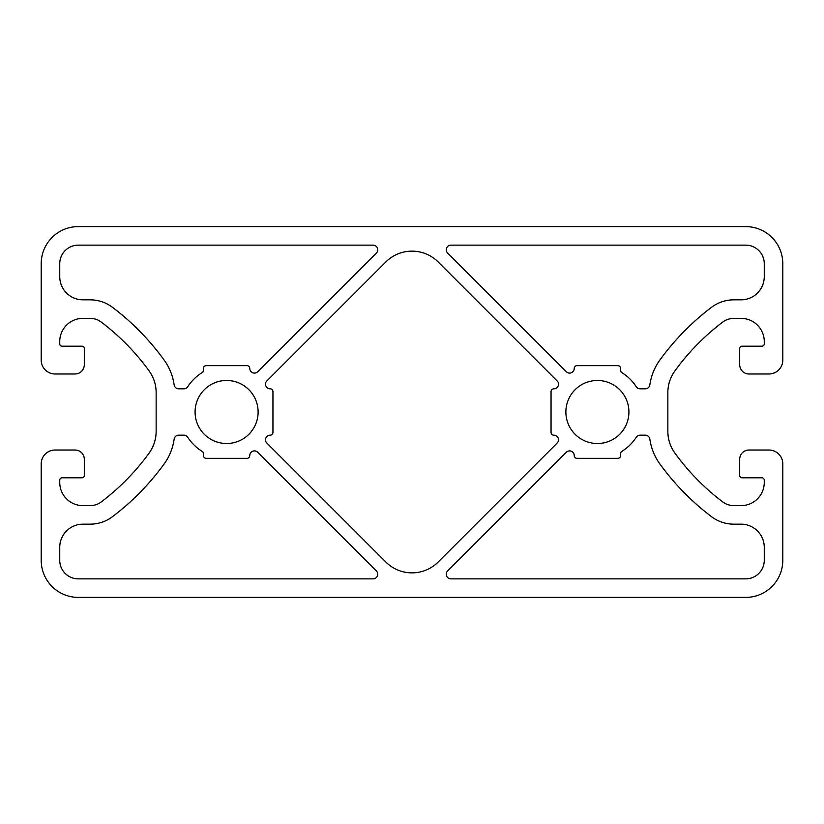 <?xml version="1.0" encoding="UTF-8"?>
<svg xmlns="http://www.w3.org/2000/svg" width="824" height="824" viewBox="0 0 824 824"><rect width="100%" height="100%" fill="white"/><g stroke="black" fill="none" stroke-linecap="round" stroke-linejoin="round"><path stroke-width="0.62" stroke-dasharray="4.12 3.09" d="M551.05 391.606A2.781 2.781 0 0 1 553.831 388.825L553.862 388.825A4.635 4.635 0 0 0 557.137 380.915L438.224 262.001A37.08 37.08 0 0 0 385.776 262.001L266.863 380.915A4.635 4.635 0 0 0 270.138 388.825L270.169 388.825A2.781 2.781 0 0 1 272.95 391.606L272.95 432.394A2.781 2.781 0 0 1 270.169 435.175L270.138 435.175A4.635 4.635 0 0 0 266.863 443.085L385.776 561.999A37.08 37.08 0 0 0 438.224 561.999L557.137 443.085A4.635 4.635 0 0 0 553.862 435.175L553.831 435.175A2.781 2.781 0 0 1 551.05 432.394L551.05 391.606M621.883 451.356A2.781 2.781 0 0 0 620.575 453.715L620.575 455.569A2.781 2.781 0 0 1 617.794 458.35L577.006 458.35A2.781 2.781 0 0 1 574.225 455.569L574.225 455.538A4.635 4.635 0 0 0 566.315 452.263L447.628 570.95A4.635 4.635 0 0 0 450.903 578.86L745.72 578.86A18.54 18.54 0 0 0 764.26 560.32L764.26 547.342A23.175 23.175 0 0 0 741.085 524.167L733.854 524.167A37.08 37.08 0 0 1 711.483 516.658A250.29 250.29 0 0 1 659.911 464.015A55.62 55.62 0 0 1 649.858 439.161A4.635 4.635 0 0 0 645.274 435.175L640.135 435.175A4.635 4.635 0 0 0 636.252 437.287A46.35 46.35 0 0 1 621.883 451.356M447.628 253.05L566.315 371.737A4.635 4.635 0 0 0 574.225 368.462L574.225 368.431A2.781 2.781 0 0 1 577.006 365.65L617.794 365.65A2.781 2.781 0 0 1 620.575 368.431L620.575 370.285A2.781 2.781 0 0 0 621.883 372.644A46.35 46.35 0 0 1 636.252 386.714A4.635 4.635 0 0 0 640.135 388.825L645.274 388.825A4.635 4.635 0 0 0 649.858 384.839A55.62 55.62 0 0 1 659.911 359.985A250.29 250.29 0 0 1 711.483 307.342A37.08 37.08 0 0 1 733.854 299.833L741.085 299.833A23.175 23.175 0 0 0 764.26 276.658L764.26 263.68A18.54 18.54 0 0 0 745.72 245.14L450.903 245.14A4.635 4.635 0 0 0 447.628 253.05M112.517 307.342A250.29 250.29 0 0 1 164.089 359.985A55.62 55.62 0 0 1 174.142 384.839A4.635 4.635 0 0 0 178.726 388.825L183.865 388.825A4.635 4.635 0 0 0 187.748 386.714A46.35 46.35 0 0 1 202.117 372.644A2.781 2.781 0 0 0 203.425 370.285L203.425 368.431A2.781 2.781 0 0 1 206.206 365.65L246.994 365.65A2.781 2.781 0 0 1 249.775 368.431L249.775 368.462A4.635 4.635 0 0 0 257.685 371.737L376.372 253.05A4.635 4.635 0 0 0 373.097 245.14L78.28 245.14A18.54 18.54 0 0 0 59.74 263.68L59.74 276.658A23.175 23.175 0 0 0 82.915 299.833L90.146 299.833A37.08 37.08 0 0 1 112.517 307.342M203.425 453.715A2.781 2.781 0 0 0 202.117 451.356A46.35 46.35 0 0 1 187.748 437.287A4.635 4.635 0 0 0 183.865 435.175L178.726 435.175A4.635 4.635 0 0 0 174.142 439.161A55.62 55.62 0 0 1 164.089 464.015A250.29 250.29 0 0 1 112.517 516.658A37.08 37.08 0 0 1 90.146 524.167L82.915 524.167A23.175 23.175 0 0 0 59.74 547.342L59.74 560.32A18.54 18.54 0 0 0 78.28 578.86L373.097 578.86A4.635 4.635 0 0 0 376.372 570.95L257.685 452.263A4.635 4.635 0 0 0 249.775 455.538L249.775 455.569A2.781 2.781 0 0 1 246.994 458.35L206.206 458.35A2.781 2.781 0 0 1 203.425 455.569L203.425 453.715M41.2 263.68A37.08 37.08 0 0 1 78.28 226.6L745.72 226.6A37.08 37.08 0 0 1 782.8 263.68L782.8 360.088A13.905 13.905 0 0 1 768.895 373.993L748.965 373.993A9.27 9.27 0 0 1 739.694 364.723L739.694 348.501A2.317 2.317 0 0 1 742.012 346.183L761.942 346.183A2.317 2.317 0 0 0 764.26 343.866L764.26 341.548A23.175 23.175 0 0 0 741.085 318.373L733.854 318.373A18.54 18.54 0 0 0 722.669 322.132A231.75 231.75 0 0 0 674.918 370.872A37.08 37.08 0 0 0 667.852 392.636L667.852 431.364A37.08 37.08 0 0 0 674.918 453.128A231.75 231.75 0 0 0 722.669 501.868A18.54 18.54 0 0 0 733.854 505.627L741.085 505.627A23.175 23.175 0 0 0 764.26 482.452L764.26 480.135A2.317 2.317 0 0 0 761.942 477.817L742.012 477.817A2.317 2.317 0 0 1 739.694 475.5L739.694 459.277A9.27 9.27 0 0 1 748.965 450.007L768.895 450.007A13.905 13.905 0 0 1 782.8 463.912L782.8 560.32A37.08 37.08 0 0 1 745.72 597.4L78.28 597.4A37.08 37.08 0 0 1 41.2 560.32L41.2 463.912A13.905 13.905 0 0 1 55.105 450.007L75.035 450.007A9.27 9.27 0 0 1 84.305 459.277L84.305 475.5A2.317 2.317 0 0 1 81.988 477.817L62.058 477.817A2.317 2.317 0 0 0 59.74 480.135L59.74 482.452A23.175 23.175 0 0 0 82.915 505.627L90.146 505.627A18.54 18.54 0 0 0 101.331 501.868A231.75 231.75 0 0 0 149.082 453.128A37.08 37.08 0 0 0 156.148 431.364L156.148 392.636A37.08 37.08 0 0 0 149.082 370.872A231.75 231.75 0 0 0 101.331 322.132A18.54 18.54 0 0 0 90.146 318.373L82.915 318.373A23.175 23.175 0 0 0 59.74 341.548L59.74 343.866A2.317 2.317 0 0 0 62.058 346.183L81.988 346.183A2.317 2.317 0 0 1 84.305 348.501L84.305 364.723A9.27 9.27 0 0 1 75.035 373.993L55.105 373.993A13.905 13.905 0 0 1 41.2 360.088L41.2 263.68M565.882 412A31.518 31.518 0 0 0 613.159 439.295A31.518 31.518 0 0 0 613.159 384.705A31.518 31.518 0 0 0 565.882 412M195.082 412A31.518 31.518 0 0 0 242.359 439.295A31.518 31.518 0 0 0 242.359 384.705A31.518 31.518 0 0 0 195.082 412"/><path stroke-width="1.24" d="M551.05 391.606A2.781 2.781 0 0 1 553.831 388.825L553.862 388.825A4.635 4.635 0 0 0 557.137 380.915L438.224 262.001A37.08 37.08 0 0 0 385.776 262.001L266.863 380.915A4.635 4.635 0 0 0 270.138 388.825L270.169 388.825A2.781 2.781 0 0 1 272.95 391.606L272.95 432.394A2.781 2.781 0 0 1 270.169 435.175L270.138 435.175A4.635 4.635 0 0 0 266.863 443.085L385.776 561.999A37.08 37.08 0 0 0 438.224 561.999L557.137 443.085A4.635 4.635 0 0 0 553.862 435.175L553.831 435.175A2.781 2.781 0 0 1 551.05 432.394L551.05 391.606M621.883 451.356A2.781 2.781 0 0 0 620.575 453.715L620.575 455.569A2.781 2.781 0 0 1 617.794 458.35L577.006 458.35A2.781 2.781 0 0 1 574.225 455.569L574.225 455.538A4.635 4.635 0 0 0 566.315 452.263L447.628 570.95A4.635 4.635 0 0 0 450.903 578.86L745.72 578.86A18.54 18.54 0 0 0 764.26 560.32L764.26 547.342A23.175 23.175 0 0 0 741.085 524.167L733.854 524.167A37.08 37.08 0 0 1 711.483 516.658A250.29 250.29 0 0 1 659.911 464.015A55.62 55.62 0 0 1 649.858 439.161A4.635 4.635 0 0 0 645.274 435.175L640.135 435.175A4.635 4.635 0 0 0 636.252 437.287A46.35 46.35 0 0 1 621.883 451.356M447.628 253.05L566.315 371.737A4.635 4.635 0 0 0 574.225 368.462L574.225 368.431A2.781 2.781 0 0 1 577.006 365.65L617.794 365.65A2.781 2.781 0 0 1 620.575 368.431L620.575 370.285A2.781 2.781 0 0 0 621.883 372.644A46.35 46.35 0 0 1 636.252 386.714A4.635 4.635 0 0 0 640.135 388.825L645.274 388.825A4.635 4.635 0 0 0 649.858 384.839A55.62 55.62 0 0 1 659.911 359.985A250.29 250.29 0 0 1 711.483 307.342A37.08 37.08 0 0 1 733.854 299.833L741.085 299.833A23.175 23.175 0 0 0 764.26 276.658L764.26 263.68A18.54 18.54 0 0 0 745.72 245.14L450.903 245.14A4.635 4.635 0 0 0 447.628 253.05M112.517 307.342A250.29 250.29 0 0 1 164.089 359.985A55.62 55.62 0 0 1 174.142 384.839A4.635 4.635 0 0 0 178.726 388.825L183.865 388.825A4.635 4.635 0 0 0 187.748 386.714A46.35 46.35 0 0 1 202.117 372.644A2.781 2.781 0 0 0 203.425 370.285L203.425 368.431A2.781 2.781 0 0 1 206.206 365.65L246.994 365.65A2.781 2.781 0 0 1 249.775 368.431L249.775 368.462A4.635 4.635 0 0 0 257.685 371.737L376.372 253.05A4.635 4.635 0 0 0 373.097 245.14L78.28 245.14A18.54 18.54 0 0 0 59.74 263.68L59.74 276.658A23.175 23.175 0 0 0 82.915 299.833L90.146 299.833A37.08 37.08 0 0 1 112.517 307.342M203.425 453.715A2.781 2.781 0 0 0 202.117 451.356A46.35 46.35 0 0 1 187.748 437.287A4.635 4.635 0 0 0 183.865 435.175L178.726 435.175A4.635 4.635 0 0 0 174.142 439.161A55.62 55.62 0 0 1 164.089 464.015A250.29 250.29 0 0 1 112.517 516.658A37.08 37.08 0 0 1 90.146 524.167L82.915 524.167A23.175 23.175 0 0 0 59.74 547.342L59.74 560.32A18.54 18.54 0 0 0 78.28 578.86L373.097 578.86A4.635 4.635 0 0 0 376.372 570.95L257.685 452.263A4.635 4.635 0 0 0 249.775 455.538L249.775 455.569A2.781 2.781 0 0 1 246.994 458.35L206.206 458.35A2.781 2.781 0 0 1 203.425 455.569L203.425 453.715M41.2 263.68A37.08 37.08 0 0 1 78.28 226.6L745.72 226.6A37.08 37.08 0 0 1 782.8 263.68L782.8 360.088A13.905 13.905 0 0 1 768.895 373.993L748.965 373.993A9.27 9.27 0 0 1 739.694 364.723L739.694 348.501A2.317 2.317 0 0 1 742.012 346.183L761.942 346.183A2.317 2.317 0 0 0 764.26 343.866L764.26 341.548A23.175 23.175 0 0 0 741.085 318.373L733.854 318.373A18.54 18.54 0 0 0 722.669 322.132A231.75 231.75 0 0 0 674.918 370.872A37.08 37.08 0 0 0 667.852 392.636L667.852 431.364A37.08 37.08 0 0 0 674.918 453.128A231.75 231.75 0 0 0 722.669 501.868A18.54 18.54 0 0 0 733.854 505.627L741.085 505.627A23.175 23.175 0 0 0 764.26 482.452L764.26 480.135A2.317 2.317 0 0 0 761.942 477.817L742.012 477.817A2.317 2.317 0 0 1 739.694 475.5L739.694 459.277A9.27 9.27 0 0 1 748.965 450.007L768.895 450.007A13.905 13.905 0 0 1 782.8 463.912L782.8 560.32A37.08 37.08 0 0 1 745.72 597.4L78.28 597.4A37.08 37.08 0 0 1 41.2 560.32L41.2 463.912A13.905 13.905 0 0 1 55.105 450.007L75.035 450.007A9.27 9.27 0 0 1 84.305 459.277L84.305 475.5A2.317 2.317 0 0 1 81.988 477.817L62.058 477.817A2.317 2.317 0 0 0 59.74 480.135L59.74 482.452A23.175 23.175 0 0 0 82.915 505.627L90.146 505.627A18.54 18.54 0 0 0 101.331 501.868A231.75 231.75 0 0 0 149.082 453.128A37.08 37.08 0 0 0 156.148 431.364L156.148 392.636A37.08 37.08 0 0 0 149.082 370.872A231.75 231.75 0 0 0 101.331 322.132A18.54 18.54 0 0 0 90.146 318.373L82.915 318.373A23.175 23.175 0 0 0 59.74 341.548L59.74 343.866A2.317 2.317 0 0 0 62.058 346.183L81.988 346.183A2.317 2.317 0 0 1 84.305 348.501L84.305 364.723A9.27 9.27 0 0 1 75.035 373.993L55.105 373.993A13.905 13.905 0 0 1 41.2 360.088L41.2 263.68M565.882 412A31.518 31.518 0 0 0 613.159 439.295A31.518 31.518 0 0 0 613.159 384.705A31.518 31.518 0 0 0 565.882 412M195.082 412A31.518 31.518 0 0 0 242.359 439.295A31.518 31.518 0 0 0 242.359 384.705A31.518 31.518 0 0 0 195.082 412"/></g></svg>
